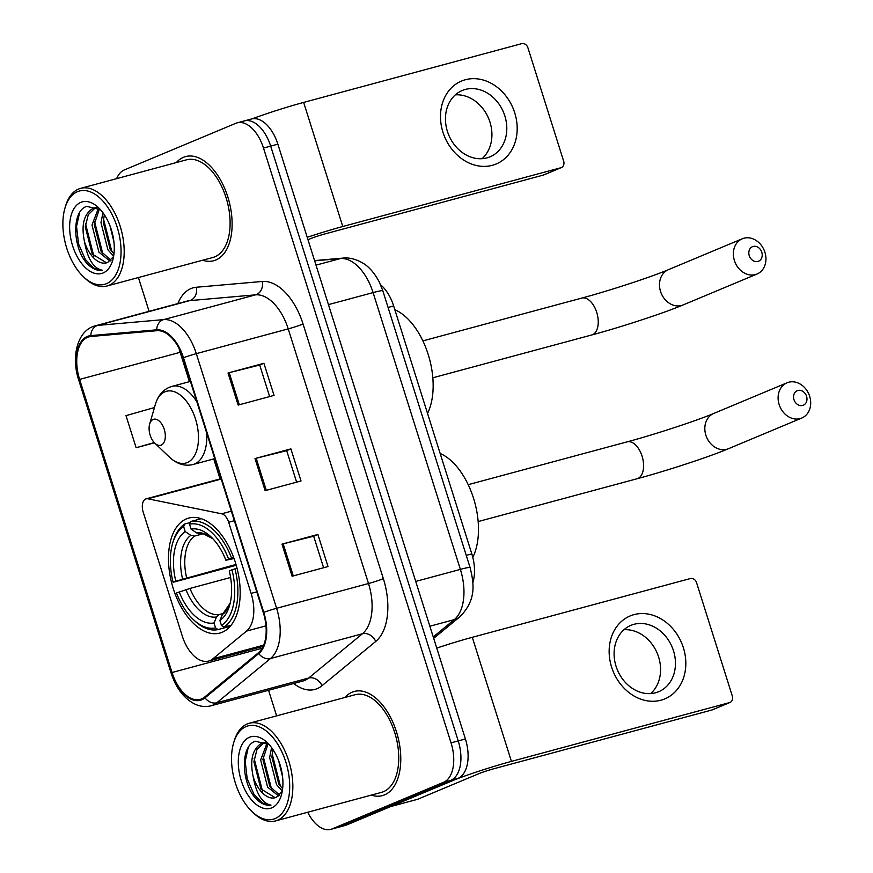 <?xml version="1.0" encoding="UTF-8"?>
<svg xmlns="http://www.w3.org/2000/svg" width="873" height="873" viewBox="0 0 873 873"><rect width="100%" height="100%" fill="white"/><g stroke="black" fill="none" stroke-linecap="round" stroke-linejoin="round"><path stroke-width="1.31" d="M209.924 660.621A33.72 18.955 -105.1 0 0 212.826 658.853L246.535 631.092A33.72 18.955 -105.1 0 0 251.108 593.4L228.671 522.24A11.24 6.318 -105.1 0 0 221.644 513.793L147.897 498.81A11.24 6.318 -105.1 0 0 146.14 498.843A11.24 6.318 -105.1 0 0 143.205 512.156L182.217 635.882A33.72 18.955 -105.1 0 0 208.571 661.079A33.72 18.955 -105.1 0 0 209.924 660.621M222.211 632.259A59.56 33.48 -105.1 0 0 236.059 564.7A59.56 33.48 -105.1 0 0 188.841 518.049A59.56 33.48 -105.1 0 0 186.462 518.857A59.56 33.48 -105.1 0 0 172.614 586.416A59.56 33.48 -105.1 0 0 219.832 633.067A59.56 33.48 -105.1 0 0 222.211 632.259M380.563 284.751A33.72 18.955 74.9 0 1 393.647 305.954L471.813 553.875A33.72 18.955 74.9 0 1 472.839 582.607M307.711 812.25A33.72 18.955 -105.1 0 0 330.823 829.35L345.184 825.476A33.72 18.955 -105.1 0 0 346.537 825.018L457.932 778.421A33.72 18.955 -105.1 0 0 465.407 738.973L277.865 144.176A33.72 18.955 -105.1 0 0 251.5 118.979L244.331 120.921A33.72 18.955 -105.1 0 0 242.978 121.38M330.823 829.35A33.72 18.955 -105.1 0 0 332.176 828.892L443.571 782.295L450.752 780.353A33.72 18.955 -105.1 0 0 458.227 740.904L270.685 146.118A33.72 18.955 -105.1 0 0 244.331 120.921A33.72 18.955 -105.1 0 1 270.685 146.118L458.227 740.904A33.72 18.955 -105.1 0 1 450.752 780.353L339.357 826.949L450.752 780.353L457.932 778.421M338.004 827.418A33.72 18.955 -105.1 0 0 339.357 826.949A33.72 18.955 -105.1 0 1 338.004 827.418M384.502 794.888A53.94 30.326 -105.1 0 0 397.04 733.702A53.94 30.326 -105.1 0 0 354.274 691.46A53.94 30.326 -105.1 0 0 352.125 692.191A53.94 30.326 -105.1 0 0 344.966 697.462A53.94 30.326 -105.1 0 1 352.125 692.191A53.94 30.326 -105.1 0 1 354.274 691.46A53.94 30.326 -105.1 0 1 397.04 733.702A53.94 30.326 -105.1 0 1 384.502 794.888A53.94 30.326 -105.1 0 1 382.341 795.63A53.94 30.326 -105.1 0 0 384.502 794.888M215.849 260.012A53.94 30.326 -105.1 0 0 228.388 198.826A53.94 30.326 -105.1 0 0 185.633 156.573A53.94 30.326 -105.1 0 0 183.472 157.315A53.94 30.326 -105.1 0 0 176.313 162.574A53.94 30.326 -105.1 0 1 183.472 157.315A53.94 30.326 -105.1 0 1 185.633 156.573A53.94 30.326 -105.1 0 1 228.388 198.826A53.94 30.326 -105.1 0 1 215.849 260.012A53.94 30.326 -105.1 0 1 213.699 260.743A53.94 30.326 -105.1 0 0 215.849 260.012M201.598 698.902A35.968 20.21 74.9 0 1 200.157 699.393A35.968 20.21 74.9 0 1 172.036 672.516L79.618 379.406A35.968 20.21 74.9 0 1 89.024 336.825A35.968 20.21 74.9 0 1 91.01 336.476L156.878 330.703A35.968 20.21 74.9 0 1 183.014 357.93L263.297 612.562A35.968 20.21 74.9 0 1 258.419 652.764L204.686 697.025A35.968 20.21 74.9 0 1 201.598 698.902M201.859 699.764A36.862 20.723 -105.1 0 0 205.035 697.833L258.768 653.571A36.862 20.723 -105.1 0 0 263.766 612.366L183.483 357.734A36.862 20.723 -105.1 0 0 156.693 329.83L90.825 335.603A36.862 20.723 -105.1 0 0 79.148 379.602L171.566 672.712A36.862 20.723 -105.1 0 0 201.859 699.764M371.276 795.117A53.94 30.326 -105.1 0 0 382.341 795.63A53.94 30.326 -105.1 0 1 371.276 795.117M202.634 260.23A53.94 30.326 -105.1 0 0 213.699 260.743A53.94 30.326 -105.1 0 1 202.634 260.23M443.571 782.295A33.72 18.955 -105.1 0 0 451.046 742.847L263.504 148.05A33.72 18.955 -105.1 0 0 237.15 122.853A33.72 18.955 -105.1 0 0 235.797 123.311L124.403 169.908A33.72 18.955 -105.1 0 0 116.633 178.659M138.425 277.538L149.087 311.334M268.557 690.27L276.632 715.871M281.99 544.141L317.892 534.462L328.008 566.555L292.106 576.235L281.99 544.141A8.992 0.557 162.5 0 1 283.168 543.835L293.284 575.918M228.028 372.978L263.919 363.299L274.046 395.393L238.143 405.072L228.028 372.978A8.992 0.557 162.5 0 1 229.195 372.673L239.311 404.756M255.003 458.554L290.905 448.886L301.021 480.979L265.13 490.648L255.003 458.554A8.992 0.557 162.5 0 1 256.182 458.249L266.298 490.331M154.445 407.549L126.007 415.646L136.123 447.74L154.456 442.807M290.905 448.886L286.693 450.654L256.182 458.249M263.919 363.299L259.707 365.067M269.648 396.582L259.696 365.045L229.195 372.673M317.892 534.462L313.669 536.229M323.61 567.745L313.669 536.208L283.168 543.835M136.123 447.74L154.248 442.578M286.682 450.621L296.624 482.169M683.384 647.744A44.949 37.081 -112.7 0 1 660.981 700.201A44.949 37.081 -112.7 0 1 611.591 667.081A44.949 37.081 -112.7 0 1 633.994 614.625A44.949 37.081 -112.7 0 1 683.384 647.744M616.054 666.285A35.968 29.66 67.3 0 0 658.657 691.722A35.968 29.66 67.3 0 0 673.498 650.811A35.968 29.66 67.3 0 0 630.895 625.363A35.968 29.66 67.3 0 0 616.054 666.285M623.988 629.728A35.968 29.66 -112.7 0 1 658.613 657.031A35.968 29.66 -112.7 0 1 650.691 693.588M390.537 806.597A5.62 3.154 -105.1 0 0 390.766 806.521L452.072 780.877A44.949 2.783 -17.5 0 1 511.425 761.387L729.512 702.623A5.62 4.638 67.3 0 0 730.003 702.459A5.62 4.638 67.3 0 0 732.316 696.065L696.567 582.673A5.62 4.638 67.3 0 0 690.39 578.537L472.293 637.301L511.425 761.387M436.751 648.104A44.949 2.783 -17.5 0 1 472.293 637.301M730.003 702.459L712.412 709.825A5.62 4.638 -112.7 0 1 711.932 709.989L493.834 768.753A11.24 0.698 162.5 0 0 478.993 773.62L417.687 799.264A5.62 3.154 74.9 0 1 417.469 799.341A5.62 3.154 74.9 0 1 417.229 799.384M246.11 726.565A48.321 27.161 -105.1 0 0 233.56 743.13A48.321 27.161 -105.1 0 0 252.013 811.595A48.321 27.161 -105.1 0 0 275.115 818.568A48.321 27.161 -105.1 0 0 285.82 762.02A48.321 27.161 -105.1 0 0 246.11 726.565M252.013 811.595L253.41 812.927A50.569 28.427 -105.1 0 0 275.562 820.915A50.569 28.427 -105.1 0 0 277.581 820.216A50.569 28.427 -105.1 0 0 289.345 762.86A50.569 28.427 -105.1 0 0 249.252 723.248A50.569 28.427 -105.1 0 0 247.223 723.935A50.569 28.427 -105.1 0 0 234.106 741.286L233.56 743.13M275.562 820.915L381.468 792.378A50.569 28.427 -105.1 0 0 383.487 791.68A50.569 28.427 -105.1 0 0 395.251 734.324A50.569 28.427 -105.1 0 0 355.158 694.712L249.252 723.248M269.113 744.582L255.483 741.264C240.195 745.302 241.144 782.579 255.571 798.228C260.754 803.651 265.905 805.954 271.001 805.124C262.173 803.324 256.236 793.873 253.181 776.752C249.678 759.936 252.493 748.783 261.649 743.272L265.916 742.486M275.202 797.726L260.852 788.897L253.912 761.747L256.946 749.514L264.006 742.617M262.871 742.858L265.327 742.192M282.557 776.686L278.673 760.787M282.285 791.113L276.555 784.663L269.626 757.513L271.59 747.626M282.612 788.821L278.803 784.063L271.863 756.913L272.987 749.612M278.673 796.045L267.585 787.086L260.645 759.936L267.062 743.152M279.687 795.15L269.833 786.475L262.893 759.324L268.087 743.818M253.181 776.752A28.1 15.79 -105.1 0 0 275.148 797.747A28.1 15.79 -105.1 0 0 276.272 797.365L282.241 791.385M271.743 807.863A37.092 20.843 -105.1 0 0 281.324 795.303A37.092 20.843 -105.1 0 0 267.094 742.497A37.092 20.843 -105.1 0 0 249.482 737.259A37.092 20.843 -105.1 0 0 241.264 780.658A37.092 20.843 -105.1 0 0 271.743 807.863M271.001 805.124L262.293 802.974L253.967 794.299L247.201 778.836L245.204 761.365L248.183 747.648M262.511 791.222L254.196 758.681M271.492 788.799L263.166 756.269M280.462 786.377L272.147 753.846M806.554 396.277A7.868 6.493 67.3 0 0 797.911 390.482A7.868 6.493 67.3 0 0 793.983 399.659A7.868 6.493 67.3 0 0 802.625 405.454A7.868 6.493 67.3 0 0 806.554 396.277M779.142 404.537A19.108 15.758 -112.7 0 1 787.031 382.8A19.108 15.758 -112.7 0 1 809.664 396.309A19.108 15.758 -112.7 0 1 801.774 418.047A19.108 15.758 -112.7 0 1 779.142 404.537M234.062 558.545L225.9 560.215A48.321 27.161 -105.1 0 0 211.146 537.004A48.321 27.161 -105.1 0 0 191.067 529.125L189.506 524.171L190.62 521.541L201.259 518.671M236.234 565.289L173.105 582.302A53.493 30.064 -105.1 0 1 172.603 543.464L173.138 541.609A55.741 31.33 -105.1 0 1 184.76 523.996L190.205 522.523M189.506 524.171A53.493 30.064 -105.1 0 1 228.606 559.08L231.585 558.109A55.741 31.33 -105.1 0 0 190.62 521.541M231.585 558.109L233.691 557.541M237.03 568.247L231.978 569.785A53.493 30.064 -105.1 0 1 221.436 625.45L223.914 627.12A55.741 31.33 -105.1 0 0 234.957 568.803M223.914 627.12L231.181 625.166M184.76 523.996L183.646 526.626A53.493 30.064 -105.1 0 0 172.603 543.464M183.646 526.626L185.207 531.581A48.321 27.161 -105.1 0 0 175.811 581.167L173.105 582.302M228.606 559.08L225.9 560.215M221.436 625.45L219.876 620.507A48.321 27.161 -105.1 0 0 229.588 605.469A48.321 27.161 -105.1 0 0 229.272 570.92L231.978 569.785M175.811 581.167L235.983 564.427M203.202 533.752L194.493 536.098L190.816 535.367L185.207 531.581M191.067 529.125L196.676 532.923L200.353 533.643M230.177 603.221L222.408 614.516L219.876 620.507M472.795 557.345A61.808 34.745 -105.1 0 0 473.559 498.33A61.808 34.745 -105.1 0 0 440.156 453.48M230.254 626.29L218.054 629.575L215.576 627.905A53.493 30.064 -105.1 0 1 193.02 619.252L194.417 620.583A55.741 31.33 -105.1 0 0 218.054 629.575M230.603 577.479L189.976 588.435L176.477 592.996A53.493 30.064 -105.1 0 0 193.02 619.252M179.194 591.861A48.321 27.161 -105.1 0 0 214.016 622.951L215.576 627.905M214.016 622.951L216.548 616.971L219.221 614.537L222.986 613.523M761.802 252.253A7.868 6.493 67.3 0 0 753.159 246.459A7.868 6.493 67.3 0 0 749.241 255.636A7.868 6.493 67.3 0 0 757.884 261.442A7.868 6.493 67.3 0 0 761.802 252.253M734.4 260.514A19.108 15.758 -112.7 0 1 742.29 238.776A19.108 15.758 -112.7 0 1 764.912 252.286A19.108 15.758 -112.7 0 1 757.033 274.024A19.108 15.758 -112.7 0 1 734.4 260.514M153.168 419.433A13.488 7.584 -105.1 0 0 149.665 424.049A13.488 7.584 -105.1 0 0 154.805 443.157A13.488 7.584 -105.1 0 0 161.254 445.099A13.488 7.584 -105.1 0 0 164.244 429.32A13.488 7.584 -105.1 0 0 153.168 419.433M427.53 413.431A61.808 34.745 -105.1 0 0 428.196 354.449A61.808 34.745 -105.1 0 0 394.825 309.708M514.743 112.857A44.949 37.081 -112.7 0 1 492.328 165.313A44.949 37.081 -112.7 0 1 442.938 132.205A44.949 37.081 -112.7 0 1 465.342 79.738A44.949 37.081 -112.7 0 1 514.743 112.857M447.413 131.397A35.968 29.66 67.3 0 0 490.004 156.834A35.968 29.66 67.3 0 0 504.845 115.923A35.968 29.66 67.3 0 0 462.254 90.486A35.968 29.66 67.3 0 0 447.413 131.397M455.335 94.841A35.968 29.66 -112.7 0 1 489.971 122.144A35.968 29.66 -112.7 0 1 482.049 158.7M307.231 237.314A44.949 2.783 -17.5 0 1 342.773 226.511L560.87 167.747A5.62 4.638 67.3 0 0 561.35 167.583A5.62 4.638 67.3 0 0 563.663 161.189L527.914 47.786A5.62 4.638 67.3 0 0 521.738 43.65L303.651 102.414L342.773 226.511M252.079 118.848A44.949 2.783 -17.5 0 1 303.651 102.414M561.35 167.583L543.759 174.938A5.62 4.638 -112.7 0 1 543.279 175.102L325.182 233.866A11.24 0.698 162.5 0 0 310.351 238.733L307.994 239.726M77.457 191.678A48.321 27.161 -105.1 0 0 64.918 208.254A48.321 27.161 -105.1 0 0 83.361 276.708A48.321 27.161 -105.1 0 0 106.462 283.681A48.321 27.161 -105.1 0 0 117.178 227.133A48.321 27.161 -105.1 0 0 77.457 191.678M83.361 276.708L84.757 278.04A50.569 28.427 -105.1 0 0 106.91 286.028A50.569 28.427 -105.1 0 0 108.939 285.329A50.569 28.427 -105.1 0 0 120.692 227.973A50.569 28.427 -105.1 0 0 80.6 188.361A50.569 28.427 -105.1 0 0 78.581 189.059A50.569 28.427 -105.1 0 0 65.453 206.399L64.918 208.254M106.91 286.028L212.816 257.491A50.569 28.427 -105.1 0 0 214.845 256.804A50.569 28.427 -105.1 0 0 226.598 199.437A50.569 28.427 -105.1 0 0 186.506 159.824L80.6 188.361M100.471 209.695L86.842 206.377C71.553 210.426 72.503 247.703 86.918 263.34C92.112 268.764 97.252 271.067 102.348 270.237C93.531 268.447 87.584 258.986 84.528 241.865C81.025 225.059 83.852 213.896 92.996 208.385L97.263 207.61M106.55 262.849L92.2 254.01L85.27 226.86L88.293 214.627L95.364 207.73M94.219 207.97L96.685 207.316M113.916 241.799L110.031 225.9M113.643 256.226L107.914 249.776L100.973 222.626L102.949 212.739M113.97 253.934L110.151 249.176L103.221 222.026L104.345 214.725M110.02 261.158L98.933 252.199L92.003 225.048L98.42 208.265M111.035 260.263L101.181 251.588L94.24 224.448L99.446 208.942M84.528 241.865A28.1 15.79 -105.1 0 0 106.495 262.86A28.1 15.79 -105.1 0 0 107.619 262.478L113.588 256.509M103.09 272.976A37.092 20.843 -105.1 0 0 112.672 260.427A37.092 20.843 -105.1 0 0 98.442 207.61A37.092 20.843 -105.1 0 0 80.829 202.372A37.092 20.843 -105.1 0 0 72.612 245.771A37.092 20.843 -105.1 0 0 103.09 272.976M102.348 270.237L93.651 268.087L85.325 259.412L78.548 243.949L76.562 226.478L79.541 212.761M93.858 256.335L85.543 223.804M102.839 253.912L94.524 221.382M111.809 251.5L103.494 218.959M212.826 658.853L263.69 645.147M466.237 555.381L471.813 553.875M388.07 307.46L393.647 305.954M251.108 593.4L256.771 591.872M246.535 631.092L265.97 625.854M228.671 522.24L234.335 520.712M221.644 513.793L231.334 511.185M147.897 498.81L221.207 479.059M465.407 738.973L451.046 742.847M346.537 825.018L332.176 828.892M277.865 144.176L263.504 148.05M433.237 636.963L454.266 619.644L429.854 626.225M470.078 567.537A22.48 1.397 162.5 0 0 460.366 569.392L373.087 292.597A44.949 25.262 -105.1 0 0 340.426 258.561A22.48 18.497 -95 0 1 343.067 258.092C345.337 257.797 352.943 257.229 363.157 263.264C369.366 267.105 374.757 273.38 379.329 282.088L382.8 290.742L470.078 567.537C474.006 583.601 476.702 599.751 459.885 616.775A22.48 18.017 -129.5 0 1 454.266 619.644A44.949 25.262 -105.1 0 0 460.366 569.392L415.734 581.418M314.64 260.82L340.426 258.561L316.004 265.141M382.8 290.742A22.48 1.397 162.5 0 0 373.087 292.597L328.455 304.622M172.036 672.516L262.184 648.224M177.885 303.575A56.188 31.581 74.9 0 1 191.012 288.559A56.188 31.581 74.9 0 1 196.36 287.25L262.227 281.466A56.188 31.581 74.9 0 1 303.062 324.014L383.345 578.646A56.188 31.581 74.9 0 1 375.728 641.459L321.995 685.709A56.188 31.581 74.9 0 1 293.688 683.504M383.345 578.646A11.24 0.698 162.5 0 1 368.504 583.524L276.599 608.285A44.949 25.262 74.9 0 1 270.51 658.526L216.777 702.787A44.949 25.262 74.9 0 1 212.903 705.144A44.949 25.262 74.9 0 1 211.113 705.755L303.018 680.995A44.949 25.262 -105.1 0 0 304.808 680.373A44.949 25.262 -105.1 0 0 308.682 678.026L362.415 633.765A44.949 25.262 -105.1 0 0 368.504 583.524L288.221 328.881A44.949 25.262 -105.1 0 0 255.56 294.845L189.681 300.628A44.949 25.262 -105.1 0 0 187.204 301.065L95.299 325.825A44.949 25.262 74.9 0 1 97.787 325.389L163.655 319.616A44.949 25.262 74.9 0 1 196.316 353.652L276.599 608.285A11.24 0.698 162.5 0 0 263.766 612.366M205.035 697.833A11.24 9.003 -129.5 0 0 216.777 702.787L308.682 678.026A11.24 9.003 50.5 0 1 321.995 685.709M183.483 357.734A11.24 0.698 -17.5 0 1 196.316 353.652L288.221 328.881A11.24 0.698 162.5 0 0 303.062 324.014M156.693 329.83A11.24 9.254 -95 0 1 163.655 319.616L255.56 294.845A11.24 9.254 85 0 0 262.227 281.466M375.728 641.459A11.24 9.003 50.5 0 0 362.415 633.765L270.51 658.526A11.24 9.003 -129.5 0 1 258.768 653.571M90.825 335.603A11.24 9.254 -95 0 1 97.787 325.389L189.681 300.628A11.24 9.254 85 0 0 196.36 287.25M79.148 379.602A11.24 0.698 162.5 0 0 78.69 379.973L171.108 673.083A11.24 0.698 -17.5 0 1 171.566 672.712M172.21 673.05A11.24 0.698 -17.5 0 1 171.108 673.083C176.237 688.721 184.487 699.197 195.847 704.544C200.986 706.661 206.083 707.065 211.113 705.755M178.987 348.163A35.968 20.21 -105.1 0 0 180.144 352.321L189.397 381.687M79.618 379.406L180.144 352.321A20.232 1.255 162.5 0 1 180.864 352.125M213.754 458.936L220.061 478.928M390.766 806.521L417.687 799.264M711.932 709.989L729.512 702.623M468.212 484.668L627.12 441.858A19.108 10.738 74.9 0 1 642.059 456.132A19.108 10.738 74.9 0 1 637.825 478.491A19.108 10.738 74.9 0 1 637.061 478.753C666.252 470.94 709.16 456.885 728.486 448.7L801.774 418.047M627.12 441.858C654.499 434.568 697.025 420.579 713.743 413.453A19.108 15.758 67.3 0 0 705.864 435.191A19.108 15.758 67.3 0 0 728.486 448.7M190.816 535.367A43.224 24.302 -105.1 0 0 182.566 578.952M212.75 538.63A43.224 24.302 -105.1 0 0 196.676 532.923M222.408 614.516A43.224 24.302 -105.1 0 0 230.166 603.265M194.493 536.098A41.588 23.375 -105.1 0 0 186.604 577.73M185.938 589.646A43.224 24.302 -105.1 0 0 216.548 616.971M189.976 588.435A41.588 23.375 -105.1 0 0 219.221 614.537M422.881 340.896L581.789 298.075A19.108 10.738 74.9 0 1 596.717 312.359A19.108 10.738 74.9 0 1 592.494 334.708A19.108 10.738 74.9 0 1 591.73 334.97C620.921 327.157 663.829 313.101 683.155 304.928L757.033 274.024M581.789 298.075C609.168 290.796 651.695 276.806 668.412 269.681A19.108 15.758 67.3 0 0 660.523 291.407A19.108 15.758 67.3 0 0 683.155 304.928M154.805 443.157L169.504 457.19A37.168 20.887 -105.1 0 0 187.28 462.548A37.168 20.887 -105.1 0 0 195.508 419.062A37.168 20.887 -105.1 0 0 164.964 391.791A37.168 20.887 -105.1 0 0 155.318 404.537C157.827 396.08 162.509 390.329 169.362 387.274L171.937 386.39A40.464 22.742 -105.1 0 1 196.829 401.766M214.769 458.652L192.998 464.523A40.464 22.742 -105.1 0 0 194.614 463.967A40.464 22.742 -105.1 0 0 206.683 433.019M543.279 175.102L560.87 167.747M146.14 498.843L221.076 478.655M208.571 661.079L263.155 646.38M314.575 260.591L343.067 258.092M459.885 616.775L433.674 638.349M95.299 325.825C77.566 330.103 70.822 356.424 78.69 379.973M237.15 122.853L244.331 120.921M390.657 806.565L417.469 799.341M713.743 413.453L787.031 382.8M478.153 521.563L637.061 478.753M212.783 538.652L203.158 533.741L199.95 533.73M668.412 269.681L742.29 238.776M432.822 377.791L591.73 334.97M149.665 424.049L155.318 404.537M192.998 464.523C184.683 466.488 176.848 464.043 169.504 457.19M190.412 381.414L171.937 386.39"/></g></svg>
